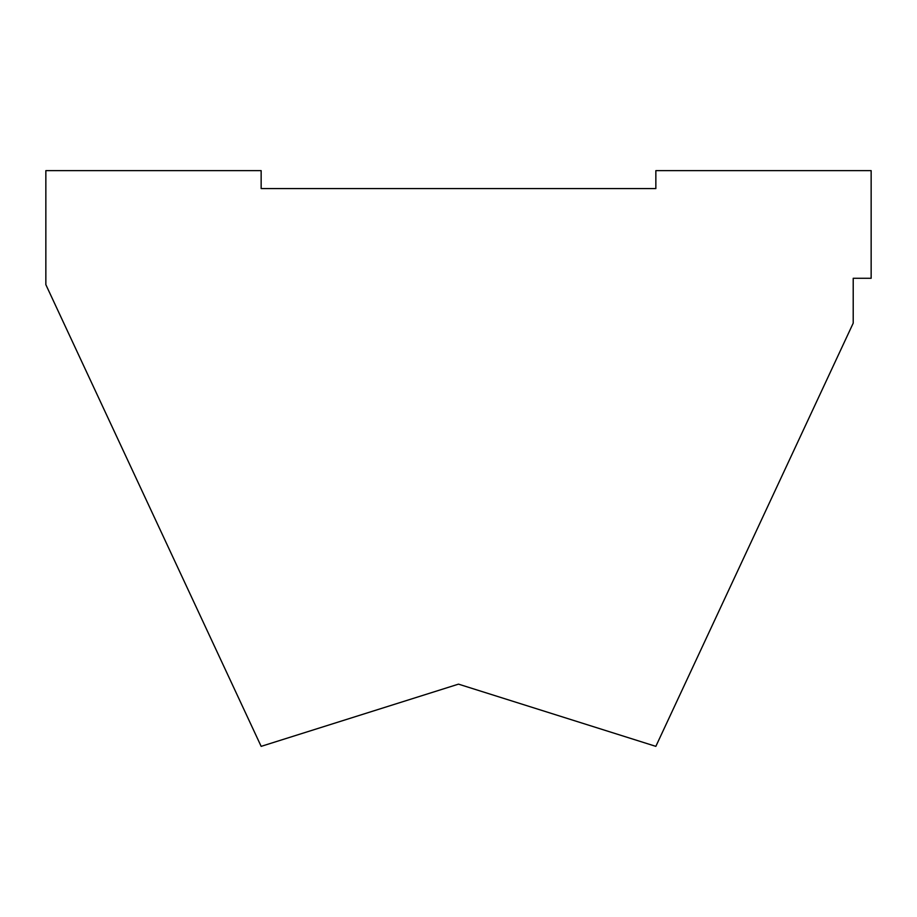 <?xml version="1.0" encoding="UTF-8"?>
<svg xmlns="http://www.w3.org/2000/svg" width="917" height="917" viewBox="0 0 917 917"><rect width="100%" height="100%" fill="white"/><g stroke="black" fill="none" stroke-linecap="round" stroke-linejoin="round"><path stroke-width="1.38" d="M655.85 746.358L458.5 684.139L261.15 746.358L45.85 284.66L45.85 170.642L261.15 170.642L261.15 188.581L655.85 188.581L655.85 170.642L871.15 170.642L871.15 278.287L853.211 278.287L853.211 323.139L655.85 746.358"/></g></svg>
